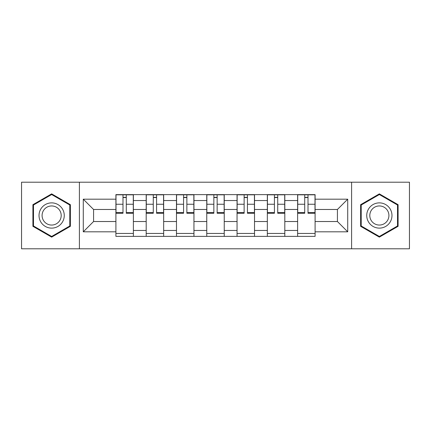 <?xml version="1.0" encoding="UTF-8"?>
<svg xmlns="http://www.w3.org/2000/svg" width="431" height="431" viewBox="0 0 431 431"><rect width="100%" height="100%" fill="white"/><g stroke="black" fill="none" stroke-linecap="round" stroke-linejoin="round"><path stroke-width="0.65" d="M351.594 248.795L409.45 248.795L409.45 182.205L21.55 182.205L21.55 248.795L351.594 248.795L351.594 182.205M146.19 236.371L146.19 200.55L133.378 200.55L133.378 236.371M133.378 200.55L133.378 194.629M146.19 200.55L146.19 194.629M163.661 194.629L163.661 236.371M176.478 236.371L176.478 194.629M193.95 194.629L193.95 236.371M206.761 236.371L206.761 194.629M224.239 194.629L224.239 236.371M237.05 236.371L237.05 194.629M254.522 194.629L254.522 236.371M267.339 236.371L267.339 194.629M284.81 194.629L284.81 236.371M297.622 236.371L297.622 194.629M297.622 221.518L284.81 221.518M267.339 221.518L254.522 221.518M237.05 221.518L224.239 221.518M206.761 221.518L193.95 221.518M176.478 221.518L163.661 221.518M146.19 221.518L133.378 221.518M297.622 209.482L284.81 209.482M267.339 209.482L254.522 209.482M237.05 209.482L224.239 209.482M206.761 209.482L193.95 209.482M176.478 209.482L163.661 209.482M146.19 209.482L133.378 209.482M93.575 221.518L115.907 221.518L115.907 209.482L93.575 209.482L93.575 221.518L83.285 231.808L83.285 199.192L115.907 199.192L115.907 209.482M315.093 209.482L315.093 221.518L337.425 221.518L337.425 209.482L315.093 209.482L315.093 194.629L115.907 194.629L115.907 199.192M315.093 199.192L347.715 199.192L347.715 231.808L315.093 231.808L315.093 221.518M115.907 221.518L115.907 236.371L315.093 236.371L315.093 231.808M115.907 231.808L83.285 231.808M79.406 248.795L79.406 182.205M70.377 204.682L51.645 193.869L32.907 204.682L32.907 226.318L51.645 237.131L70.377 226.318L70.377 204.682M398.093 204.682L379.355 193.869L360.623 204.682L360.623 226.318L379.355 237.131L398.093 226.318L398.093 204.682M133.378 233.457L115.907 233.457M122.991 197.543L126.288 197.543M163.661 233.457L146.19 233.457M153.274 197.543L156.577 197.543M193.95 233.457L176.478 233.457M183.563 197.543L186.865 197.543M224.239 233.457L206.761 233.457M213.851 197.543L217.149 197.543M254.522 233.457L237.05 233.457M244.135 197.543L247.437 197.543M284.81 233.457L267.339 233.457M274.423 197.543L277.726 197.543M315.093 233.457L297.622 233.457M304.712 197.543L308.009 197.543M83.285 199.192L93.575 209.482M337.425 221.518L347.715 231.808M337.425 209.482L347.715 199.192M126.288 213.27L126.288 194.823L133.281 194.823L133.281 213.27L126.288 213.27M122.991 197.35L126.288 197.35M119.883 194.823L116.004 194.823L116.004 213.27L122.991 213.27L122.991 194.823L120.174 194.823M116.004 194.823L129.106 194.823M156.577 213.27L156.577 194.823L163.565 194.823L163.565 213.27L156.577 213.27M153.274 197.35L156.577 197.35M150.171 194.823L146.287 194.823L146.287 213.27L153.274 213.27L153.274 194.823L150.462 194.823M146.287 194.823L159.395 194.823M186.865 213.27L186.865 194.823L193.853 194.823L193.853 213.27L186.865 213.27M183.563 197.35L186.865 197.35M180.454 194.823L176.575 194.823L176.575 213.27L183.563 213.27L183.563 194.823L180.751 194.823M176.575 194.823L189.678 194.823M40.713 221.809A12.618 12.618 0 0 0 57.953 226.431A12.618 12.618 0 0 0 62.57 209.191A12.618 12.618 0 0 0 45.33 204.569A12.618 12.618 0 0 0 40.713 221.809M43.369 220.279A9.552 9.552 0 0 0 56.418 223.775A9.552 9.552 0 0 0 59.914 210.721A9.552 9.552 0 0 0 46.866 207.225A9.552 9.552 0 0 0 43.369 220.279M51.645 194.537L69.795 205.021L69.795 225.979L51.645 236.463L33.489 225.979L33.489 205.021L51.645 194.537M368.43 221.809A12.618 12.618 0 0 0 385.67 226.431A12.618 12.618 0 0 0 390.287 209.191A12.618 12.618 0 0 0 373.047 204.569A12.618 12.618 0 0 0 368.43 221.809M371.086 220.279A9.552 9.552 0 0 0 384.134 223.775A9.552 9.552 0 0 0 387.631 210.721A9.552 9.552 0 0 0 374.582 207.225A9.552 9.552 0 0 0 371.086 220.279M379.355 194.537L397.511 205.021L397.511 225.979L379.355 236.463L361.205 225.979L361.205 205.021L379.355 194.537M217.149 213.27L217.149 194.823L224.142 194.823L224.142 213.27L217.149 213.27M213.851 197.35L217.149 197.35M210.743 194.823L206.858 194.823L206.858 213.27L213.851 213.27L213.851 194.823L211.034 194.823M206.858 194.823L219.966 194.823M247.437 213.27L247.437 194.823L254.425 194.823L254.425 213.27L247.437 213.27M244.135 197.35L247.437 197.35M241.031 194.823L237.147 194.823L237.147 213.27L244.135 213.27L244.135 194.823L241.322 194.823M237.147 194.823L250.249 194.823M277.726 213.27L277.726 194.823L284.713 194.823L284.713 213.27L277.726 213.27M274.423 197.35L277.726 197.35M271.315 194.823L267.435 194.823L267.435 213.27L274.423 213.27L274.423 194.823L271.605 194.823M267.435 194.823L280.538 194.823M308.009 213.27L308.009 194.823L314.996 194.823L314.996 213.27L308.009 213.27M304.712 197.35L308.009 197.35M301.603 194.823L297.719 194.823L297.719 213.27L304.712 213.27L304.712 194.823L301.894 194.823M297.719 194.823L310.826 194.823M267.339 200.55L254.522 200.55M237.05 200.55L224.239 200.55M206.761 200.55L193.95 200.55M176.478 200.55L163.661 200.55M297.622 200.55L284.81 200.55M267.339 230.45L254.522 230.45M237.05 230.45L224.239 230.45M206.761 230.45L193.95 230.45M176.478 230.45L163.661 230.45M146.19 230.45L133.378 230.45M297.622 230.45L284.81 230.45M126.288 212.596L133.281 212.596M126.288 204.251L133.281 204.251M116.004 212.596L122.991 212.596M116.004 204.251L122.991 204.251M156.577 212.596L163.565 212.596M156.577 204.251L163.565 204.251M146.287 212.596L153.274 212.596M146.287 204.251L153.274 204.251M186.865 212.596L193.853 212.596M186.865 204.251L193.853 204.251M176.575 212.596L183.563 212.596M176.575 204.251L183.563 204.251M217.149 212.596L224.142 212.596M217.149 204.251L224.142 204.251M206.858 212.596L213.851 212.596M206.858 204.251L213.851 204.251M247.437 212.596L254.425 212.596M247.437 204.251L254.425 204.251M237.147 212.596L244.135 212.596M237.147 204.251L244.135 204.251M277.726 212.596L284.713 212.596M277.726 204.251L284.713 204.251M267.435 212.596L274.423 212.596M267.435 204.251L274.423 204.251M308.009 212.596L314.996 212.596M308.009 204.251L314.996 204.251M297.719 212.596L304.712 212.596M297.719 204.251L304.712 204.251"/></g></svg>
